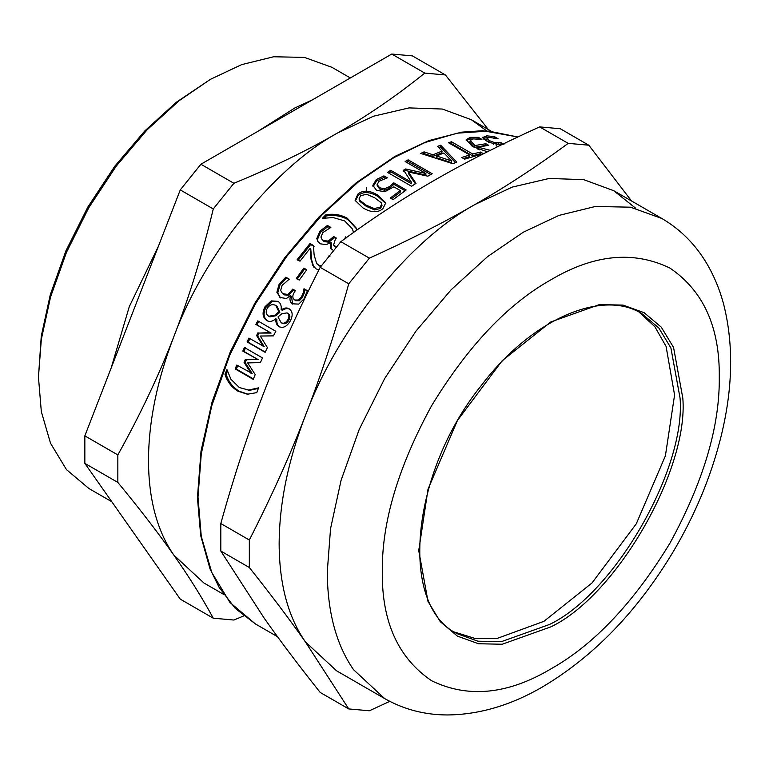 <?xml version="1.0" encoding="UTF-8"?>
<svg xmlns="http://www.w3.org/2000/svg" width="769" height="769" viewBox="0 0 769 769"><rect width="100%" height="100%" fill="white"/><g stroke="black" fill="none" stroke-linecap="round" stroke-linejoin="round"><path stroke-width="1.15" d="M253.424 378.925L236.362 369.082L237.929 365.246M236.362 369.082L235.189 368.937L236.756 365.073L252.126 373.446L245.215 362.593L246.464 359.719L258.105 359.594L243.908 351.395L245.551 347.79M243.908 351.395L242.783 351.135L244.436 347.501L262.498 357.931L260.374 362.603L247.666 362.91L255.202 374.58L253.251 379.367L235.189 368.937M258.105 359.594L242.783 351.135M246.464 359.719L256.981 359.334M245.215 362.593L244.071 362.391L245.321 359.488M250.954 373.273L244.071 362.391M277.993 316.943L281.127 322.672L282.108 323.211C284.501 324.46 286.712 323.528 288.769 320.413C290.461 317.328 290.211 315.03 288.039 313.512L287.097 312.896L281.915 313.665L277.993 316.943M282.108 323.211L281.127 322.672C283.511 323.922 285.741 322.98 287.798 319.837C289.509 316.732 289.269 314.415 287.097 312.896M267.372 308.138C265.468 311.685 265.93 314.396 268.756 316.261L274.879 315.175L278.897 311.733L275.744 305.418C272.447 303.87 269.659 304.774 267.372 308.138M268.756 316.261L269.9 316.886L275.85 315.742L274.879 315.175M275.85 315.742L279.858 312.329L278.897 311.733M279.858 312.329L277.013 306.245L276.071 305.629M267.17 320.75L266.785 320.538C262.537 317.472 261.95 312.858 265.007 306.706L271.246 300.881L277.907 301.352C280.589 302.957 281.656 305.793 281.118 309.859L281.214 309.917C284.165 307.792 286.799 307.408 289.096 308.773C292.768 311.397 293.124 315.55 290.163 321.231C286.674 326.729 282.944 328.507 278.974 326.585L279.974 327.104C277.628 325.681 276.571 323.095 276.83 319.337L275.744 318.741C272.611 321.538 269.621 322.144 266.785 320.538L267.785 321.038C263.546 317.982 262.94 313.396 265.968 307.283L272.188 301.515L278.378 301.65M282.156 310.522C285.097 308.417 287.721 308.052 290.019 309.407L289.529 309.042M276.83 319.337L275.744 318.741M279.262 326.748L278.974 326.585C276.629 325.162 275.581 322.567 275.84 318.789M297.161 279.214L304.591 268.958L306.523 270.082M299.276 280.089L296.353 278.397L303.832 268.073L306.754 269.765L299.276 280.089M304.591 268.958L303.832 268.073M318.058 241.812L317.434 239.543L320.519 232.248L327.959 226.595L327.421 225.452L330.843 227.422L322.903 232.555L320.952 237.035L321.5 238.717L324.114 241.629L328.892 242.177L334.236 237.65L333.669 236.535L336.341 238.073L335.371 239.149L333.554 245.1L335.909 247.705M334.236 237.65L335.87 238.592M327.959 226.595L330.103 227.835M330.997 248.877L331.583 243.437L330.987 242.35L326.287 244.648L320.346 243.821L317.722 241.312L316.818 238.486L319.933 231.142L327.421 225.452M333.554 245.1L336.495 246.984M321.5 238.717L323.509 240.562L328.296 241.091L333.669 236.535M333.563 250.588L330.651 248.377L330.987 242.35M346.06 238.044L345.521 236.9L346.55 237.496M345.887 238.236L345.521 236.9M345.041 238.601L345.339 237.092M391.459 198.719L400.428 192.019L400.255 190.539L393.843 186.838L384.788 191.75L376.531 190.289L372.84 185.319L376.32 179.571L383.942 175.89L387.355 177.86L379.05 181.224L377.079 184.627L379.79 187.809L384.606 188.79L389.623 186.54L393.757 182.82L406.167 189.981L393.094 199.661L390.268 198.027L400.255 190.539M377.079 184.627L377.291 186.069L380.001 189.251L384.817 190.241L389.796 188.011L393.911 184.32L405.071 190.76M372.888 185.733L373.061 186.752L376.502 181.042L384.087 177.389L385.711 178.331M393.911 184.32L393.757 182.82M384.817 190.241L384.606 188.79M384.087 177.389L383.942 175.89M450.298 143.765L451.192 143.505L472.416 155.761L480.135 153.781L480.961 154.252M463.515 158.529L469.33 156.665L469.648 154.934L448.423 142.678L451.528 141.775L472.752 154.031L480.529 152.031L483.384 153.675L464.601 159.154L461.756 157.51L469.648 154.934M451.192 143.505L451.528 141.775M480.135 153.781L480.529 152.031M472.416 155.761L472.752 154.031M496.216 145.85L497.12 143.976L492.131 143.149L485.998 140.746L482.855 137.17M496.909 144.62L500.629 144.582L501.244 142.803L503.935 144.361M486.508 139.881L487.2 141.4M483.028 138.189L488.007 137.641M497.322 146.841L495.918 144.793L497.12 143.976M502.349 144.389L499.225 145.226L499.389 145.831M493.611 144.236L494.179 142.457L501.244 142.803M493.804 138.391L494.438 136.622L498.033 138.689L489.545 137.459L486.979 138.401L489.219 140.583L494.179 142.457M482.817 137.44L486.7 135.844L494.438 136.622M477.847 139.112L478.376 137.343L481.923 139.391L473.06 138.901L470.244 140.487L469.801 142.236L474.454 147.302L485.431 145.495L485.931 143.726L488.719 145.331L477.818 147.119L477.386 148.878L479.5 149.859M466.187 140.612L469.801 139.112L473.483 138.843M487.402 151.781L472.454 146.552L466.197 139.67L470.272 137.343L478.376 137.343M477.818 147.119L490.286 150.34M474.454 147.302L474.877 145.543L485.931 143.726M470.244 140.487L474.877 145.543M451.614 160.971L451.422 162.663L436.417 157.664L436.59 155.992L451.614 160.971L443.944 152.964L436.59 155.992M438.666 147.542L440.426 146.917L455.459 162.634M422.777 154.069L423.94 153.54L432.822 156.463L441.858 152.752L442.079 151.051L437.503 146.36L440.685 145.206L456.767 162.105L452.864 163.71L420.73 153.425L424.084 151.877L432.985 154.79L442.079 151.051M440.426 146.917L440.685 145.206M432.822 156.463L432.985 154.79M423.94 153.54L424.084 151.877M406.551 162.307L408.099 161.452L408.137 159.846L432.207 173.746L427.833 176.188L408.426 171.996L408.464 173.563L415.356 183.791M408.099 161.452L430.765 174.544M403.658 171.708L405.59 170.535L425.872 175.072L425.882 173.477L405.148 161.509L408.137 159.846M388.797 173.121L390.796 171.814L411.53 183.781L411.444 182.243L403.61 170.141L405.561 168.959L425.882 173.477M408.426 171.996L416.019 183.368L411.588 186.271L387.518 172.381L390.71 170.276L411.444 182.243M405.59 170.535L405.561 168.959M390.796 171.814L390.71 170.276M359.036 198.96L359.93 201.478L366.438 206.428L374.638 209.937L380.54 208.457L382.039 205.323L381.193 202.699L374.686 197.787L366.621 194.259L360.507 195.71L359.036 198.96L359.594 200.132L366.102 205.092L374.301 208.591L380.232 207.092L381.741 203.929M355.316 200.997L358.152 195.528C363.16 191.289 369.831 191.644 378.156 196.595L385.846 203.574M382.904 208.639C377.867 212.994 371.206 212.744 362.93 207.89L355.105 200.344L357.835 194.163C362.881 189.885 369.572 190.231 377.896 195.191L385.769 202.862L382.904 208.639M353.682 232.353L352.048 228.441L344.675 220.943L333.208 217.569L322.355 218.338L325.806 214.772C333.563 213.484 340.744 214.657 347.357 218.281L356.297 228.153L356.931 230.037M324.278 218.05L326.296 215.974C334.034 214.705 341.205 215.887 347.809 219.521L356.537 228.806M353.548 232.449L352.74 229.931M326.296 215.974L325.806 214.772M313.819 267.131L311.589 259.739L310.811 249.319L310.138 248.32L299.997 261.191L297.209 259.576L309.994 243.504L313.416 245.474L314.127 255.02L316.597 263.363L318.616 265.142L321.394 265.843M316.963 263.815L320.74 266.66M297.949 260.489L310.647 244.523L314.06 246.493M311.589 259.739L310.878 258.788L310.138 248.32M312.983 265.613L310.878 258.788M318.924 269.871L316.011 268.852L312.252 264.69M329.911 256.433L329.536 255.577M329.757 256.615L329.247 255.414M329.007 256.25L329.094 255.596M310.647 244.523L309.994 243.504M280.358 297.766L277.753 292.979L280.051 284.732L286.674 277.974L285.847 277.186L289.259 279.157L282.127 285.376L280.656 290.451L282.492 293.595L284.28 294.883L288.865 295.2L293.566 289.865L292.71 289.115L295.383 290.653L294.546 291.912C292.191 295.546 292.278 298.257 294.806 300.016L295.69 300.717L299.266 300.737L302.255 297.738L304.178 293.287L304.851 289.538L307.389 290.999M293.566 289.865L295.258 290.836M286.674 277.974L289.106 279.378M292.604 304.082L291.528 296.43L290.413 295.584L286.385 298.526L279.897 297.449M295.69 300.717L294.806 300.016L298.391 300.025L301.39 297.007L303.332 292.528L304.024 288.75L307.437 290.72L303.976 298.91L298.718 304.12L292.124 303.774M282.492 293.595L287.981 294.498L292.71 289.115M280.675 297.959L276.859 292.297L279.185 283.992L285.847 277.186M292.653 304.111C289.98 302.15 289.307 299.343 290.644 295.719M304.851 289.538L304.024 288.75M304.697 289.759L303.87 288.981M304.178 293.287L303.332 292.528M265.247 352.087L248.166 342.234L249.992 338.456M248.166 342.234L247.07 341.897L248.906 338.091L264.19 346.646L257.663 335.899L259.095 333.073L271.101 333.073L256.904 324.874L258.788 321.346M256.904 324.874L255.875 324.412L257.769 320.865L275.831 331.295L273.389 335.87L260.278 336.043L267.42 347.607L265.132 352.327L247.07 341.897M271.101 333.073L255.875 324.412M259.095 333.073L270.073 332.612M257.663 335.899L256.596 335.505L258.048 332.66M263.113 346.29L256.596 335.505M248.099 394.237L239.236 391.248C232.872 387.393 228.518 381.76 226.163 374.349L227.364 371.216M226.163 374.349L224.961 374.272L226.951 369.581L230.96 379.29L239.342 387.547L249.3 390.239L258.336 388.499M248.031 390.171L258.586 387.845L256.759 392.632L247.435 394.228L238.015 391.229C231.652 387.374 227.297 381.722 224.961 374.272M486.652 139.343L483.768 139.141M481.288 139.026L476.319 138.958M568.176 143.361C537.579 165.96 506.56 186.319 475.136 204.429C443.761 222.577 408.502 240.476 369.37 258.144L348.742 283.809C335.572 331.208 321.125 375.137 305.399 415.587C289.73 456.065 271.034 497.543 249.329 540.011L249.329 567.512C271.034 594.783 289.73 619.583 305.399 641.904L348.742 708.931L320.212 692.465C298.507 665.195 279.82 640.404 264.142 618.084L220.809 551.046L220.809 523.535C233.978 476.136 248.416 432.216 264.142 391.767C279.82 351.289 298.507 309.811 320.212 267.343L340.84 241.677C371.446 219.078 402.456 198.729 433.879 180.609C465.255 162.47 500.513 144.562 539.646 126.895L560.284 128.74L588.804 145.206L568.176 143.361L539.646 126.895M249.329 567.512L220.809 551.046M348.742 708.931L369.37 710.777L389.787 701.366M631.522 200.978L588.804 145.206M369.37 258.144L340.84 241.677M348.742 283.809L320.212 267.343M249.329 540.011L220.809 523.535M635.694 208.245L613.729 190.702L583.709 179.648L549.201 178.456L512.269 187.088L475.136 204.429C409.166 240.293 336.716 330.42 305.399 415.587C288.067 460.66 279.32 503.426 279.147 543.904C279.32 584.18 288.067 616.844 305.399 641.904L336.553 670.789L384.692 698.588C403.773 709.412 424.594 714.872 447.154 714.959C479.125 714.699 510.981 705.308 542.731 686.784C594.091 656.197 637.693 610.99 673.538 551.171C694.868 515.047 710.469 477.77 720.332 439.33C732.77 390.527 733.953 345.829 723.889 305.226C720.053 290.451 714.488 276.802 707.211 264.286C695.868 244.85 680.748 229.585 661.869 218.492L630.532 207.197L595.427 206.457L558.938 215.416L523.276 232.228L487.613 256.596L451.134 289.769L416.029 331.035L384.692 378.521L359.229 429.41L341.042 480.442L330.555 528.63L327.286 571.694C327.459 611.97 336.207 644.633 353.538 669.693L384.692 698.588M213.273 618.199L180.273 599.147L84.84 463.38L117.84 482.423C140.035 509.328 158.693 533.551 173.823 555.083C188.982 576.644 202.132 597.676 213.273 618.199L233.901 620.035L243.677 615.931M84.84 463.38L84.84 435.869L117.84 454.921L117.84 482.423M84.84 435.869L180.273 189.905L213.273 208.957C202.132 255.097 188.982 297.69 173.823 336.707C158.693 375.753 140.035 415.154 117.84 454.921M180.273 189.905L200.901 164.239L233.901 183.291L213.273 208.957M200.901 164.239L391.767 54.041L424.767 73.093C396.967 95.529 367.909 115.485 337.601 132.96C307.331 150.464 272.764 167.238 233.901 183.291M391.767 54.041L412.405 55.887L445.395 74.939L424.767 73.093M488.334 129.538L445.395 74.939M486.594 130.826L471.33 119.714L442.358 109.044L409.06 107.9L373.426 116.234L337.601 132.96C273.937 167.565 204.035 254.529 173.823 336.707C157.097 380.203 148.648 421.47 148.484 460.525C148.648 499.389 157.097 530.908 173.823 555.083L203.872 582.96L223.625 594.37M366.428 192.596L366.486 187.761M350.356 77.957L331.948 67.326L304.457 57.406L273.658 56.762L241.658 64.615L210.37 79.361L176.274 102.296L144.918 130.817L114.735 166.296L87.801 207.121L65.913 250.857L50.283 294.738L41.266 336.149L38.45 377.146L41.324 411.617L50.523 443.252L66.47 469.599L88.81 488.45L111.793 501.724M210.37 79.361L179.09 100.739L147.09 129.846L116.292 166.046L88.8 207.697L66.47 252.338L50.523 297.103L41.324 339.369L38.45 377.146M454.325 632.003L474.858 638.405L497.562 638.28L543.914 621.333L592.005 582.969L636.299 523.795L665.396 455.844L674.576 395.016L666.079 346.396L654.832 326.671L639.029 312.089M288.769 320.413L287.798 319.837M265.968 307.283L265.007 306.706M272.188 301.515L271.246 300.881M335.592 247.541L334.986 246.464M333.006 239.015L332.429 237.909M328.892 242.177L328.296 241.091M324.114 241.629L323.509 240.562M320.519 232.248L319.933 231.142M317.434 239.543L316.818 238.486M389.796 188.011L389.623 186.54M380.001 189.251L379.79 187.809M376.502 181.042L376.32 179.571M498.379 144.62L498.975 142.851M488.661 142.361L489.219 140.583M486.114 137.622L486.7 135.844M469.801 139.112L470.272 137.343M359.93 201.478L359.594 200.132M374.638 209.937L374.301 208.591M378.156 196.595L377.896 195.191M358.152 195.528L357.835 194.163M347.809 219.521L347.357 218.281M319.337 266.084L318.616 265.142M302.255 297.738L301.39 297.007M299.266 300.737L298.391 300.025M292.508 291.451L291.643 290.711M288.865 295.2L287.981 294.498M284.28 294.883L283.386 294.191M280.051 284.732L279.185 283.992M277.753 292.979L276.859 292.297M239.236 391.248L238.015 391.229M251.011 390.239L249.8 390.171M255.404 623.938L229.941 602.454L211.754 572.415L201.267 536.349L197.998 497.053L201.267 453.979L211.754 405.801L229.941 354.769L255.404 303.88L286.741 256.394L321.846 215.118L358.325 181.945L393.988 157.578L425.199 142.448L457.219 133.172L488.632 131.076L517.816 136.978L482.711 130.711L461.679 132.153L428.746 140.64L394.814 156.453L356.182 182.791L319.02 216.973L284.78 257.673L254.789 303.303L230.267 351.981L212.1 401.889L201.017 451.086L197.431 497.678L200.699 535.58L209.985 568.81L219.203 587.516L235.352 608.462L255.404 623.938L277.494 636.694M719.275 377.146C719.851 327.161 703.404 290.797 669.924 268.073C633.502 250.444 593.783 254.376 550.787 279.868C507.79 304.024 468.071 345.954 431.649 405.638C398.169 467.023 381.722 522.372 382.299 571.694C381.722 621.688 398.169 658.043 431.649 680.776C468.071 698.406 507.79 694.465 550.787 668.972C593.783 644.816 633.502 602.896 669.924 543.212C703.404 481.817 719.851 426.468 719.275 377.146M682.824 398.188L673.557 347.425L661.302 327.19L644.153 312.704L623.044 305.091L599.387 304.601L550.787 321.951L502.186 360.719L457.42 420.518L428.016 489.18L418.749 550.652L428.016 601.425L440.272 621.66L457.42 636.136L478.529 643.749L502.186 644.239L550.787 626.889C616.113 595.985 688.726 470.215 682.824 398.188M680.075 398.188L670.904 347.953L658.773 327.921L641.807 313.598C601.887 288.625 531.196 319.481 481.365 385.423C410.454 473.079 398.669 605.116 457.017 633.656L477.914 641.192L501.311 641.682L549.412 624.505C614.056 593.928 685.919 469.465 680.075 398.188M418.749 549.066L418.749 549.854M269.9 316.886L268.91 316.347M498.966 146.033L499.225 145.226M317.299 264.296L316.597 263.363M613.729 190.702L661.869 218.492M312.301 99.922L294.787 107.987L257.798 131.393M158.414 246.234L129.298 306.62L111.121 368.149M491.083 131.124L471.33 119.714"/></g></svg>
